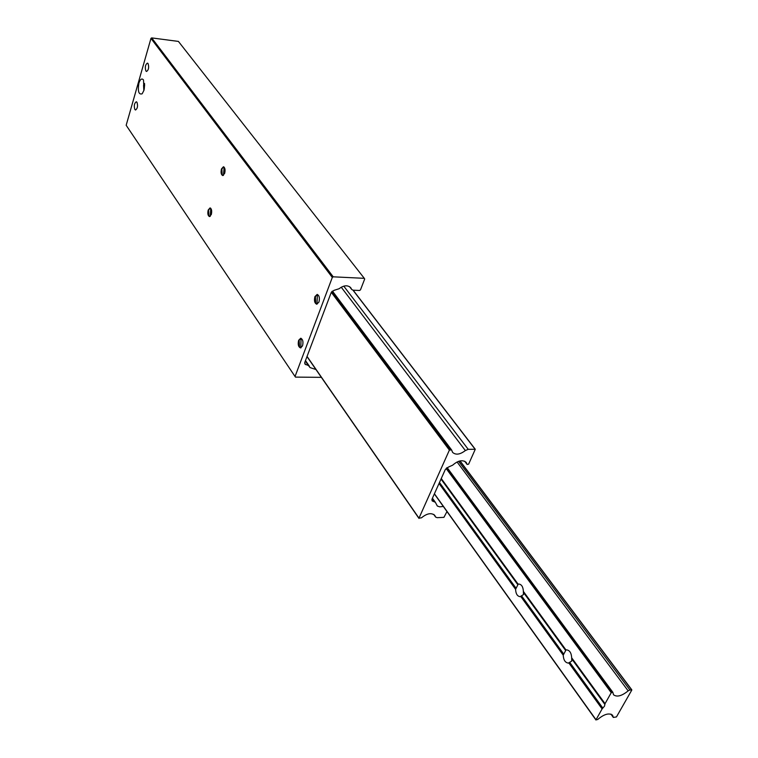 <?xml version="1.0" encoding="UTF-8"?>
<svg xmlns="http://www.w3.org/2000/svg" width="758" height="758" viewBox="0 0 758 758"><rect width="100%" height="100%" fill="white"/><g stroke="black" fill="none" stroke-linecap="round" stroke-linejoin="round"><path stroke-width="1.14" d="M138.885 83.181C137.624 91.358 138.723 94.892 142.172 93.793L143.954 90.287L143.508 79.988C141.831 78.027 140.287 79.097 138.885 83.181M144.541 83.437L143.556 85.303L143.849 90.638M143.982 90.202L143.954 85.341L144.579 83.892M134.867 109.531C133.787 105.845 134.261 103.259 136.288 101.771L136.961 102.245C138.041 105.93 137.577 108.517 135.54 110.014L134.867 109.531M145.915 71.034C144.797 67.291 145.299 64.648 147.412 63.113L148.056 63.549C149.174 67.291 148.672 69.935 146.559 71.479L145.915 71.034M223.468 175.325L224.112 167.13M222.937 175.553L222.16 174.861L221.886 169.015L223.629 166.817M224.671 173.364L222.719 175.562C221.109 174.7 220.692 172.511 221.459 168.977L223.421 166.769C225.031 167.632 225.448 169.83 224.671 173.364M210.26 216.286L210.781 208.317M209.691 216.561L208.943 215.916L208.63 210.042L210.25 207.967M211.321 214.495L209.473 216.57C207.872 215.717 207.446 213.529 208.204 210.013L210.051 207.919C211.653 208.782 212.069 210.97 211.321 214.495M317.365 294.455L315.394 296.605L315.716 303.162L316.977 304.204L317.394 294.455M318.938 302.063L316.74 304.214C314.579 303.2 313.973 300.661 314.93 296.596L317.147 294.426C319.298 295.44 319.904 297.989 318.938 302.063M300.831 347.856L301.04 338.305M300.718 347.875L299.514 346.918L299.116 340.304L300.935 338.276M302.527 345.866L300.481 347.894C298.33 346.88 297.723 344.35 298.661 340.285L300.718 338.248C302.859 339.262 303.465 341.801 302.527 345.866M315.944 369.516L310.079 367.592L308.468 365.546L304.943 364.105L304.82 362.333L331.104 292.777L333.946 290.39L339.091 288.732C343.762 285.216 347.657 284.885 350.755 287.737L351.75 289.537L353.19 290.2L359.576 290.475L360.476 289.869L364.693 279.001L364.295 278.328L333.217 276.822L332.307 277.437L295.042 376.499L295.468 377.105L321.364 377.351M364.295 278.328L178.414 41.415L151.695 37.9L150.965 38.393L126.169 125.278L295.042 376.499M150.965 38.393L332.307 277.437M151.695 37.9L333.217 276.822M144.636 84.763L144.191 89.359M443.335 506.458L439.716 506.837L437.347 506.041L435.338 502.289L432.117 500.839L432.088 498.954L445.211 469.714L448.442 467.07L452.659 465.175C458.126 460.438 462.645 459.519 466.227 462.427L467.099 464.446L468.615 464.171L475.275 449.267L468.217 449.314L465.355 450.555C460.049 454.592 455.795 455.198 452.592 452.384L451.597 449.939L449.39 450.091L418.984 518.15L421.495 517.809C427 513.308 431.444 512.512 434.817 515.412L435.613 517.07L437.176 517.676L443.923 517.354L446.974 511.555M441.251 478.525L518.14 584.21L518.889 584.039C521.646 584.456 523.134 586.91 523.361 591.382L565.989 649.976L563.222 655.168C563.516 660.038 565.212 662.682 568.329 663.098L571.74 661.08L571.674 657.792L605.055 703.68L604.486 706.181L602.108 708.92L596.015 719.74L597.626 719.55C604.088 714.112 609.081 712.672 612.606 715.22L613.317 717.428L616.453 716.935L631.774 690.102L629.889 689.951L628.164 690.851C621.816 696.015 616.936 697.322 613.525 694.773L612.824 692.272L611.232 692.698L605.055 703.68M518.14 584.21L515.592 589.326C515.819 593.798 517.307 596.243 520.073 596.669L523.475 594.604L523.361 591.382M565.989 649.976L566.577 649.852C569.675 650.269 571.371 652.913 571.674 657.792M349.751 286.789L351.494 289.073M304.659 363.035L305.806 364.702M305.332 360.979L308.468 365.546M433.936 514.549L435.414 516.643M300.661 347.202L301.059 347.77M307.047 356.421L418.984 518.15M331.312 292.323L449.39 450.091M331.701 291.764L449.996 449.674M332.156 291.309L450.877 449.655M341.233 287.197L465.355 450.555M343.772 286.136L468.217 449.314M352.991 290.181L475.048 449.181M464.739 461.252L467.023 464.284M431.861 499.768L433.017 501.398M432.24 498.622L434.448 501.739M571.826 658.986L604.884 704.447M441.014 479.065L517.733 584.589M523.522 592.548L565.525 650.326M439.024 483.481L515.592 589.326M439.469 482.495L515.971 588.132M596.006 719.768L434.419 493.752L596.015 719.74M568.879 662.985L602.108 708.92M520.784 596.508L563.222 655.168M446.111 468.435L611.232 692.698M569.893 662.587L602.837 708.076M521.731 596.091L563.611 653.917M446.661 467.961L611.924 692.215M446.964 467.733L612.417 692.158M447.097 467.658L612.654 692.168M457.055 461.963L628.164 690.851M458.618 461.309L629.889 689.951M459.916 460.94L631.566 689.742M611.09 714.169L613.213 717.096M349.552 286.666L351.721 289.49M305.483 360.571L309.33 366.142M433.756 514.426L435.585 517.032M306.99 356.582L418.984 518.425M332.43 291.081L451.597 449.939M353.143 290.2L475.275 449.267M464.663 461.215L467.099 464.446M432.43 498.195L435.338 502.289M434.353 493.894L595.987 720.024M447.154 467.62L612.824 692.272M460.049 460.911L631.793 689.808M610.92 714.112L613.317 717.428"/></g></svg>
